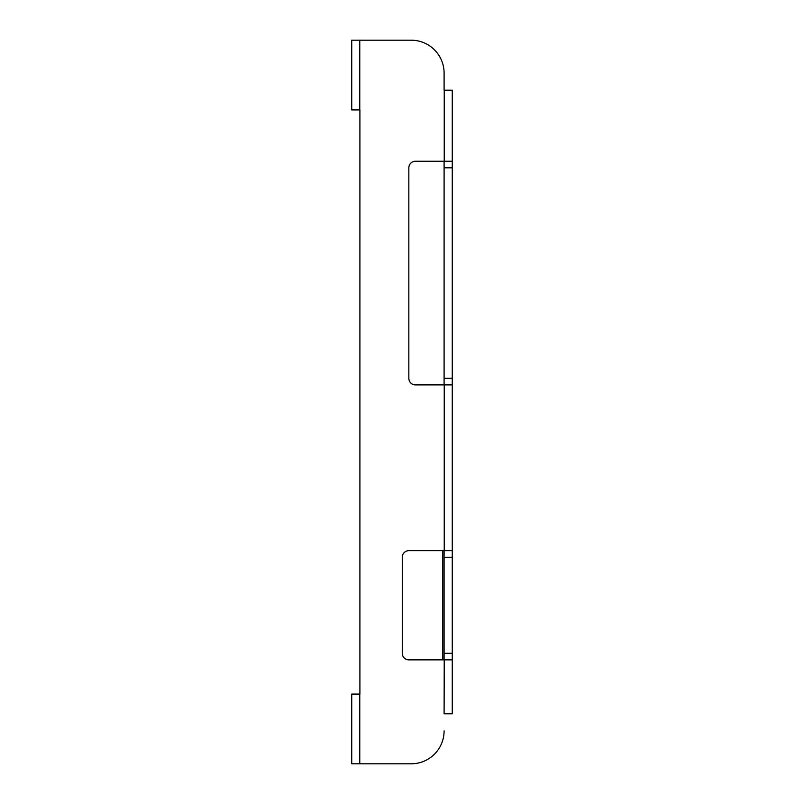 <?xml version="1.0" encoding="UTF-8"?>
<svg xmlns="http://www.w3.org/2000/svg" width="804" height="804" viewBox="0 0 804 804"><rect width="100%" height="100%" fill="white"/><g stroke="black" fill="none" stroke-linecap="round" stroke-linejoin="round"><path stroke-width="1.21" d="M359.901 109.927L359.901 694.073L359.901 109.927L351.74 109.927L351.74 40.2L411.206 40.2A32.894 32.894 0 0 1 444.099 73.094L444.099 90.199L452.26 90.199L452.26 161.242L415.417 161.242A6.583 6.583 0 0 0 408.844 167.815A6.583 6.583 0 0 1 415.417 161.242M361.217 763.8L411.206 763.8A32.894 32.894 0 0 0 444.099 730.906A32.894 32.894 0 0 1 411.206 763.8L351.74 763.8L351.74 694.073L359.901 694.073M444.099 713.801L444.23 659.863L408.844 659.863A6.583 6.583 0 0 1 402.261 653.29L402.261 557.242A6.583 6.583 0 0 1 408.844 550.67L444.23 550.67L444.23 384.895L415.417 384.895A6.583 6.583 0 0 1 408.844 378.322L408.844 167.815M444.099 90.199L444.099 73.094A32.894 32.894 0 0 0 411.206 40.2L361.217 40.2M444.23 659.863L452.26 659.863L452.26 713.801L444.23 713.801M444.23 384.895L452.26 384.895L452.26 550.67L444.23 550.67M444.099 659.863L444.099 550.67M444.099 384.895L444.099 161.242M415.417 384.895A6.583 6.583 0 0 1 408.844 378.322M452.26 161.242L452.26 167.815L444.099 167.815M452.26 384.895L452.26 167.815M452.26 550.67L452.26 557.242L444.099 557.242M452.26 659.863L452.26 557.242M359.77 109.927L359.77 40.2M444.23 161.242L444.23 90.199M359.77 763.8L359.77 694.073M442.783 550.67L442.783 659.863M452.26 653.29L444.099 653.29M452.26 378.322L444.099 378.322"/></g></svg>
